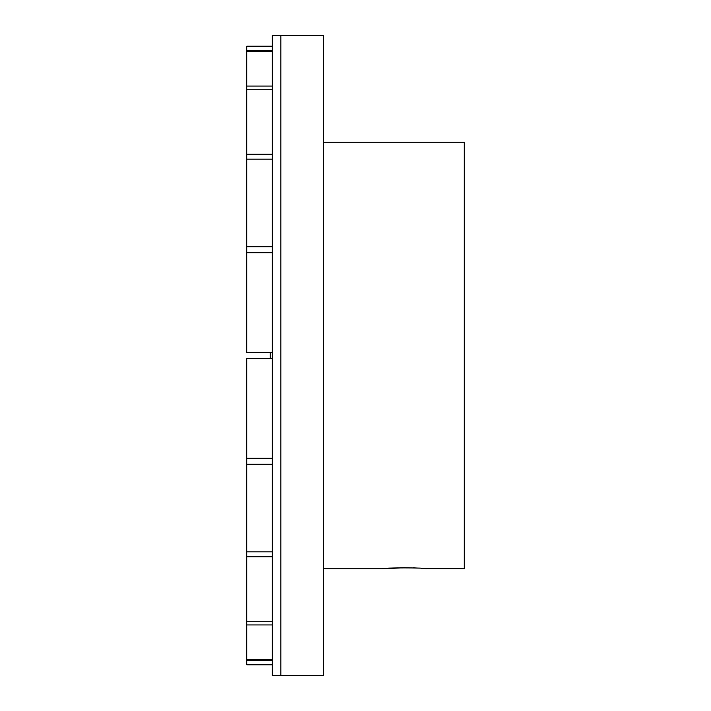 <?xml version="1.0" encoding="UTF-8"?>
<svg xmlns="http://www.w3.org/2000/svg" width="711" height="711" viewBox="0 0 711 711"><rect width="100%" height="100%" fill="white"/><g stroke="black" fill="none" stroke-linecap="round" stroke-linejoin="round"><path stroke-width="1.07" d="M270.18 352.3L270.18 358.7M323.505 142.2L464.283 142.2L464.283 568.8L425.365 568.693M405.119 567.68L382.696 568.8C381.345 567.582 427.782 567.582 426.422 568.8M423.756 568.542L421.143 568.32M416.593 568.018L413.26 567.858M280.845 355.5L280.845 675.45L323.505 675.45L323.505 35.55L280.845 35.55L280.845 675.45L272.313 675.45L272.313 35.55L280.845 35.55L280.845 355.5M246.717 458.266L272.313 458.266L246.717 458.266L246.717 358.7L272.313 358.7L246.717 358.7L246.717 664.785L272.313 664.785M272.313 464.283L246.717 464.283M272.313 551.843L246.717 551.843M272.313 556.749L246.717 556.749M272.313 621.734L246.717 621.734M272.313 624.933L246.717 624.933M272.313 659.515L246.717 659.515M272.313 660.626L246.717 660.626M272.313 46.215L246.717 46.215L246.717 352.3L272.313 352.3M272.313 50.374L246.717 50.374M272.313 51.485L246.717 51.485M272.313 86.067L246.717 86.067M272.313 89.266L246.717 89.266M272.313 154.251L246.717 154.251M272.313 159.157L246.717 159.157M272.313 246.717L246.717 246.717M272.313 252.734L246.717 252.734M323.505 568.8L382.696 568.8"/></g></svg>
